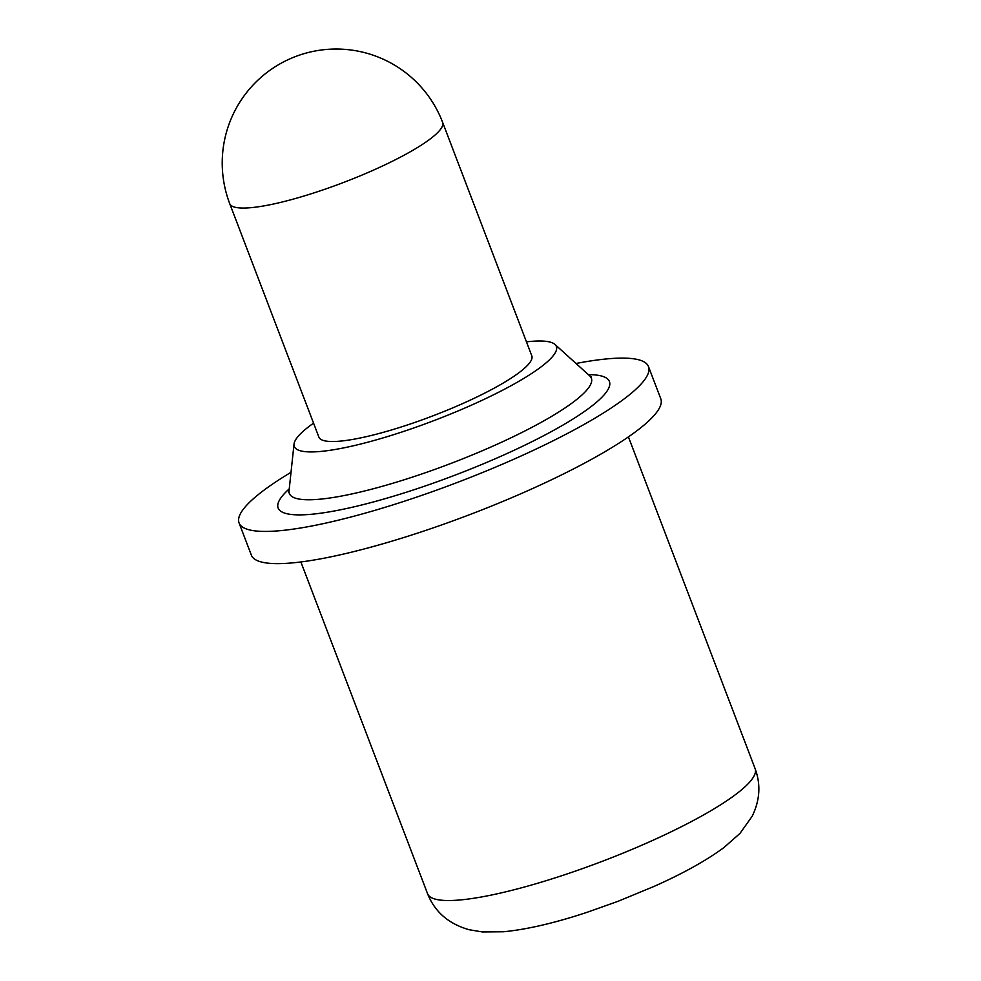 <?xml version="1.0" encoding="UTF-8"?>
<svg xmlns="http://www.w3.org/2000/svg" width="981" height="981" viewBox="0 0 981 981"><rect width="100%" height="100%" fill="white"/><g stroke="black" fill="none" stroke-linecap="round" stroke-linejoin="round"><path stroke-width="1.47" d="M463.559 403.179A113.943 20.822 -20.9 0 0 531.788 355.809L442.627 122.343A113.943 20.822 159.1 0 1 374.399 169.713A113.943 20.822 159.1 0 1 236.556 207.555A113.943 20.822 159.1 0 1 229.726 203.643L318.886 437.109A113.943 20.822 -20.9 0 0 463.559 403.179M313.552 423.154A140.246 25.629 -20.9 0 0 294.03 444.05A140.246 25.629 -20.9 0 0 472.376 404.736A140.246 25.629 -20.9 0 0 554.939 344.417A140.246 25.629 -20.9 0 0 526.454 341.854M291.014 472.315A219.131 40.049 -20.9 0 0 239.07 522.934L251.357 555.136A219.131 40.049 -20.9 0 0 529.581 489.899A219.131 40.049 -20.9 0 0 660.789 398.789L648.49 366.587A219.131 40.049 -20.9 0 0 576.031 363.485M239.07 522.934A219.131 40.049 -20.9 0 0 517.281 457.698A219.131 40.049 -20.9 0 0 648.49 366.587M588.367 374.632A177.316 32.41 159.1 0 1 503.253 455.221A177.316 32.41 159.1 0 1 325.864 512.438A177.316 32.41 159.1 0 1 289.248 488.857M288.598 492.621L289.052 490.696A161.62 29.54 -20.9 0 0 494.583 445.386A161.62 29.54 -20.9 0 0 589.74 375.882L591.371 377.011M650.145 841.539A175.305 32.042 -20.9 0 0 755.112 768.65C760.937 784.371 759.968 800.238 752.182 816.253L739.968 833.421L723.904 847.584C706.075 860.693 682.764 873.642 653.971 886.444L617.883 901.367L587.165 912.281C554.878 922.986 526.981 929.473 503.474 931.766L482.444 931.95L469.102 929.718C448.636 923.881 434.791 911.889 427.569 893.728A175.305 32.042 -20.9 0 0 650.145 841.539M442.627 122.343A113.943 113.943 0 0 0 289.653 58.97A113.943 113.943 0 0 0 229.726 203.643M755.112 768.65L628.416 436.876M554.939 344.417L589.74 375.882M294.03 444.05L289.052 490.696M427.569 893.728L300.873 561.954"/></g></svg>
